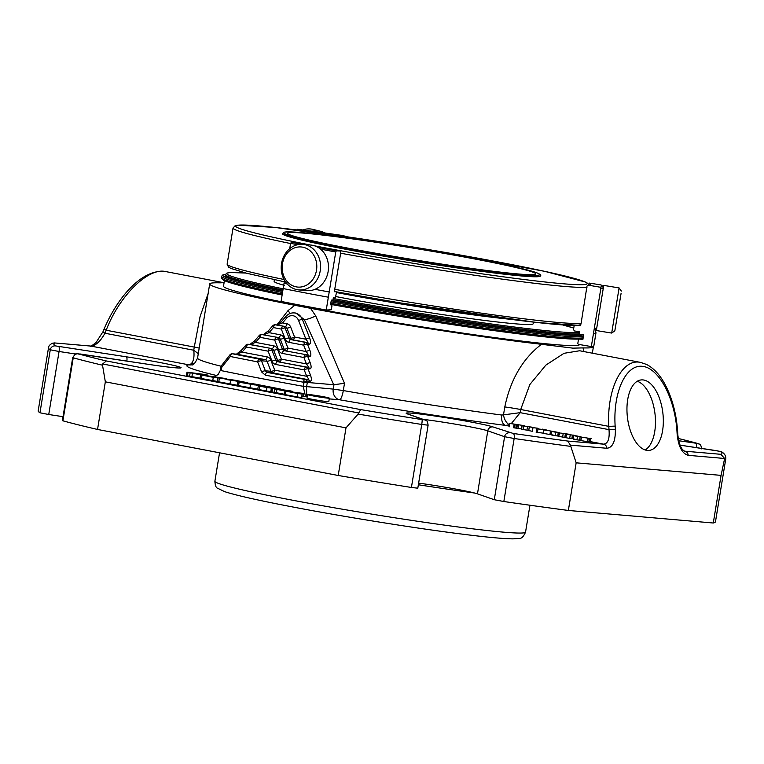 <?xml version="1.0" encoding="UTF-8"?>
<svg xmlns="http://www.w3.org/2000/svg" width="764" height="764" viewBox="0 0 764 764"><rect width="100%" height="100%" fill="white"/><g stroke="black" fill="none" stroke-linecap="round" stroke-linejoin="round"><path stroke-width="1.15" d="M347.62 248.071A125.793 5.663 -170.7 0 1 287.522 233.287A125.793 5.663 -170.7 0 1 412.579 248.023A125.793 5.663 -170.7 0 1 535.793 273.942A125.793 5.663 -170.7 0 1 472.333 268.536A125.793 5.663 -170.7 0 1 347.62 248.071M310.805 251.461A20.131 17.305 95 0 1 305.18 285.832A20.131 17.305 95 0 1 282.46 263.771A20.131 17.305 95 0 1 310.805 251.461M621.094 293.319L614.839 330.802L621.094 293.319M313.746 249.465A22.872 19.663 95 0 1 318.96 275.623A22.872 19.663 95 0 1 298.905 289.928A22.872 19.663 95 0 1 281.295 265.442A22.872 19.663 95 0 1 302.85 244.356A22.872 19.663 95 0 1 313.746 249.465M611.687 333.066L619.098 287.923L603.751 285.402L596.331 330.545L611.678 333.066L614.839 330.802M324.776 232.953A22.872 19.912 103.9 0 0 320.422 231.234L313.001 229.401A22.872 19.912 103.9 0 0 302.668 229.964M302.85 244.356L310.776 245.043A22.872 19.663 95 0 1 321.663 250.143A22.872 19.663 95 0 1 326.887 276.31A22.872 19.663 95 0 1 306.822 290.616L298.905 289.928M540.463 275.651L540.406 275.995A130.673 5.883 -170.7 0 1 474.482 270.38A130.673 5.883 -170.7 0 1 344.927 249.112A130.673 5.883 -170.7 0 1 282.499 233.755L283.864 232.227L287.56 231.864C295.563 231.807 311.75 233.345 336.122 236.487C363.998 240.125 394.902 244.814 428.833 250.554C479.763 259.168 524.18 268.259 536.061 272.528C540.062 274.133 541.523 275.174 540.463 275.651A130.673 5.883 -170.7 0 1 474.539 270.036A130.673 5.883 -170.7 0 1 344.984 248.768A130.673 5.883 -170.7 0 1 282.556 233.412M320.422 231.234A22.872 19.912 103.9 0 0 312.084 231.215M299.287 243.114A161.175 7.258 9.3 0 0 307.51 244.757L291.523 242.264L290.587 243.324L289.709 248.672M284.523 280.35L281.076 301.408A174.307 7.85 -170.7 0 0 326.238 310.041L331.318 309.773L331.968 305.82L331.777 304.865L330.545 304.807L331.309 300.109L332.884 300.176L333.333 297.893L335.195 297.97L336.427 292.946M320.555 249.15A174.307 7.85 9.3 0 0 335.749 251.958L329.208 291.963A174.307 7.85 -170.7 0 1 314.988 289.327M287.168 283.95A174.307 7.85 -170.7 0 1 284.036 283.32M330.573 304.635A161.175 7.258 9.3 0 0 331.777 304.865M283.177 288.563A174.307 7.85 -170.7 0 0 328.348 297.196L326.238 310.041M328.348 297.196L329.208 291.963M335.749 251.958L336.351 250.831L340.62 251.022L340.82 252.177L334.346 291.705L335.921 291.772M578.396 325.273L580.525 325.636L581.117 323.267L586.991 286.108L588.309 285.163L599.902 287.159L600.838 288.496L591.326 346.579L578.606 344.392L577.765 343.743L578.415 339.789L579.494 339.006M596.646 327.89A174.307 7.85 -170.7 0 1 596.579 327.947A174.307 7.85 -170.7 0 1 594.296 328.501M579.57 339.015L582.865 339.588L583.639 334.89L579.341 334.145L579.513 331.824L574.442 330.946L573.506 329.609L574.146 325.712M596.579 327.947C595.509 328.119 595.261 329.618 595.844 332.445A174.307 7.85 -170.7 0 1 595.977 332.846L593.876 345.691A174.307 7.85 -170.7 0 1 591.326 346.579M595.977 332.846A174.307 7.85 -170.7 0 1 593.437 333.734M603.388 287.608L600.867 284.896L589.197 283.081A161.175 7.258 9.3 0 1 588.309 285.163L589.541 284.838M297.081 229.238L304.511 230.881A161.175 7.258 9.3 0 1 346.713 236.697L342.874 235.551L297.081 229.238A173.142 7.802 9.3 0 1 342.874 235.551M481.559 315.408A131.838 5.94 -170.7 0 1 336.38 291.963M510.209 319.276A131.255 5.911 -170.7 0 1 336.466 292.545M335.835 296.556A131.255 5.911 9.3 0 0 514.611 323.755A131.255 5.911 9.3 0 0 533.176 323.745L533.444 322.112M274.391 279.691L274.123 281.324A131.255 5.911 9.3 0 0 284.409 285.392M280.398 334.813A2.903 1.48 -79.2 0 1 278.449 337.545A2.903 2.493 -85 0 1 280.254 339.159L278.488 339.006A2.903 2.493 -85 0 0 276.673 337.392A2.903 1.48 100.8 0 0 274.725 340.133A2.903 0.745 -21.4 0 1 278.488 339.006L282.422 349.053L284.198 349.205A2.903 2.493 -85 0 0 286.003 350.81A2.903 1.48 100.8 0 0 287.952 348.078A2.903 0.745 -21.4 0 1 284.198 349.205L280.254 339.159A2.903 0.745 158.6 0 0 284.017 338.022A5.806 4.995 -85 0 0 280.398 334.813L269.052 332.646A2.903 0.955 -139.2 0 1 268.326 330.869L263.255 334.689A2.903 2.493 95 0 1 263.656 334.718L269.052 332.646L273.426 327.575L281.333 329.083A2.903 0.745 -21.4 0 1 285.096 327.957A2.903 2.493 -85 0 0 283.282 326.352A2.903 1.48 100.8 0 0 281.333 329.083L285.268 339.13A5.806 4.995 -85 0 0 288.887 342.348A2.903 1.48 -79.2 0 1 290.836 339.608L305.629 342.434A2.903 1.48 100.8 0 0 303.68 345.175A2.903 0.745 -21.4 0 1 307.434 344.048A2.903 2.493 -85 0 0 305.629 342.434L307.395 342.587C308.121 342.453 307.615 341.327 305.906 339.197L298.619 320.584A8.719 7.487 -85 0 0 286.548 318.273L282.537 322.914L277.151 324.986L285.058 326.505L275.374 324.834A2.903 2.493 -85 0 0 275.155 324.805A2.903 2.903 0 0 0 272.71 325.798A2.903 0.955 40.8 0 0 273.426 327.575A2.903 1.48 -79.2 0 1 275.374 324.834L277.151 324.986A2.903 2.493 95 0 0 276.711 324.948M272.051 361.229A5.806 4.995 -85 0 0 275.67 364.438L304.215 369.9L306.717 376.28A2.903 0.745 158.6 0 1 310.48 375.153C311.817 379.011 311.664 381.055 310.022 381.284A2.903 2.493 95 0 0 308.207 379.679L304.893 379.393A2.903 0.984 100.2 0 0 303.432 382.22L306.698 380.997A2.903 2.493 -85 0 0 304.893 379.393A251.585 11.336 9.3 0 1 267.199 372.421L272.786 372.899L308.207 379.679C308.923 379.546 308.427 378.409 306.717 376.28L274.734 370.168L270.8 360.121A2.903 0.745 158.6 0 1 267.037 361.248L270.972 371.294A2.903 2.493 -85 0 0 272.786 372.899A2.903 1.48 100.8 0 0 274.734 370.168A2.903 0.745 -21.4 0 1 270.972 371.294L265.356 370.807A2.903 0.735 158.6 0 0 261.603 371.944L265.309 375.162A2.903 1.423 -79.2 0 1 267.199 372.421L265.356 370.807L261.45 360.761L267.037 361.248A2.903 2.493 -85 0 0 265.232 359.643L259.636 359.156A2.903 1.538 100.9 0 0 257.64 361.888A2.903 0.774 -21 0 1 261.45 360.761A2.903 2.493 -85 0 0 259.636 359.156A251.585 11.336 9.3 0 1 232.638 353.827A2.903 2.493 -85 0 0 232.418 353.799A2.903 2.903 0 0 0 229.897 354.888A2.903 1.175 38.5 0 0 230.327 356.492A2.903 1.853 -78.6 0 1 232.638 353.827L236.687 354.181L242.073 352.108L246.447 347.037A2.903 1.48 -79.2 0 1 248.395 344.297A2.903 2.493 -85 0 0 248.176 344.268A2.903 2.903 0 0 0 245.731 345.261A2.903 0.955 40.8 0 0 246.447 347.037L268.116 351.182L272.051 361.229A2.903 0.745 158.6 0 1 275.814 360.092L277.58 360.255A2.903 2.493 -85 0 0 279.395 361.859A2.903 1.48 100.8 0 0 281.343 359.118A2.903 0.745 -21.4 0 1 277.58 360.255L273.646 350.198L271.869 350.046A2.903 2.493 -85 0 0 270.064 348.441A2.903 1.48 100.8 0 0 268.116 351.182A2.903 0.745 -21.4 0 1 271.869 350.046L275.814 360.092A2.903 2.493 -85 0 0 277.618 361.706L306.163 367.159A2.903 1.48 100.8 0 0 304.215 369.9A2.903 0.745 -21.4 0 1 307.978 368.764A2.903 2.493 -85 0 0 306.163 367.159L307.94 367.312C308.656 367.178 308.159 366.051 306.45 363.922L303.948 357.533A2.903 0.745 -21.4 0 1 307.711 356.406A2.903 2.493 -85 0 0 305.896 354.802A2.903 1.48 100.8 0 0 303.948 357.533L282.279 353.388A2.903 1.48 -79.2 0 1 284.227 350.657L307.672 354.954C308.389 354.821 307.892 353.684 306.183 351.564L303.68 345.175L288.887 342.348M309.21 344.201A2.903 2.493 95 0 0 307.395 342.587L292.612 339.76A2.903 2.493 -85 0 1 290.807 338.156L286.863 328.109A2.903 0.745 158.6 0 0 290.626 326.982L294.56 337.029A2.903 0.745 -21.4 0 1 290.807 338.156L289.031 338.003A2.903 2.493 -85 0 0 290.836 339.608L292.612 339.76A2.903 1.48 100.8 0 0 294.56 337.029L305.906 339.197A2.903 0.745 158.6 0 1 309.668 338.07C311.005 341.928 310.852 343.962 309.21 344.201L307.434 344.048L309.936 350.428A2.903 0.745 158.6 0 0 306.183 351.564L287.952 348.078L284.017 338.022M261.603 371.944L257.64 361.888A254.488 11.46 9.3 0 1 230.327 356.492L221.837 367.178L221.445 366.032M259.216 335.53A2.903 0.955 40.8 0 0 259.941 337.306A2.903 1.48 -79.2 0 1 261.89 334.565L278.449 337.545L261.89 334.565A2.903 2.493 -85 0 0 261.67 334.536A2.903 2.903 0 0 0 259.216 335.53L254.842 340.601L249.952 344.421A2.903 2.493 95 0 1 250.172 344.449L271.841 348.594L248.395 344.297L250.172 344.449L255.558 342.377A2.903 0.955 -139.2 0 1 254.842 340.601M292.459 392.018L290.301 391.636L292.306 391.263L288.601 390.557L271.478 388.37L297.769 393.489L302.172 394.1L297.272 392.992L303.948 393.498L292.459 392.018M265.309 375.162A254.488 11.46 9.3 0 0 303.432 382.22L303.719 382.84L307.309 382.449L306.593 386.804L306.67 395.217M215.085 376.509L218.227 374.341L220.318 370.378L221.273 370.635A254.488 11.46 9.3 0 0 303.155 386.297L305.304 395.399M546.203 429.865L536.71 428.814L546.203 429.865M542.478 429.148L543.892 429.416L542.478 429.148M568.024 434.525L575.865 435.566L567.69 434.42M575.865 435.566L575.273 435.7M572.37 435.165L571.892 438.67L569.667 438.421L565.732 437.667L566.754 434.191M573.84 435.595L574.375 435.375M560.986 433.178L568.827 434.219L560.652 433.073M568.827 434.219L568.196 434.563M565.331 433.818L564.854 437.323L562.629 437.075L558.694 436.32L559.716 432.844M566.812 434.2L567.337 434.028M254.565 384.913L244.012 382.544L255.014 384.063L280.331 388.981L270.036 387.367L275.842 388.589L266.942 387.596L258.318 385.868L266.225 386.517L251.461 383.69L261.536 385.973L237.728 381.933L254.565 384.913M227.538 379.593L224.024 378.724L235.025 380.233L247.794 382.754L227.519 379.737M531.171 427.477L537.407 428.165L531.515 427.544M532.938 427.859L532.374 431.297L528.745 430.59L529.309 427.152L529.91 427.133M538.821 428.489L538.763 429.043M524.238 425.653L509.769 423.418L509.206 426.847L509.808 423.437L524.238 425.653M516.531 424.679L515.7 424.498M512.319 423.867L511.383 423.676M514.191 424.278L513.628 427.716L514.516 427.916L515.079 424.478L514.325 424.23M327.804 398.149A11.068 0.497 -170.7 0 1 315.494 396.363A11.068 0.497 -170.7 0 1 307.529 394.568A11.068 0.497 -170.7 0 1 318.531 395.867A11.068 0.497 -170.7 0 1 329.37 398.149A11.068 0.497 -170.7 0 1 327.804 398.149M521.525 429.196L522.089 425.758L531.763 427.143L522.051 425.729L521.478 429.158L523.044 429.549L523.607 426.111M531.763 427.143L531.009 427.334M588.041 438.259L587.478 441.697L580.888 440.57L581.452 437.132L589.884 438.46L581.328 437.075M583.791 437.543L582.903 437.352M589.359 441.649L589.846 441.735L590.448 438.307L591.651 438.584L589.884 438.46L589.321 441.898L587.497 441.611M187.514 372.23L203.988 374.379L207.818 375.095L205.506 375.535L226.679 378.715L216.384 377.101L222.19 378.333L213.299 377.34L187.514 372.23M543.338 433.389L543.901 429.951L552.324 431.278L543.777 429.893L543.338 433.389L549.927 434.515L550.491 431.077M546.231 430.361L545.343 430.17M552.811 431.459L552.305 431.421M559.019 432.567L555.609 432.195C551.474 431.469 550.815 431.249 553.633 431.536L559.019 432.567M551.283 434.859L551.847 431.421L553.633 431.536M580.917 436.76L577.508 436.378C573.382 435.661 572.723 435.442 575.54 435.728L580.917 436.76M573.191 439.052L573.754 435.614L575.54 435.728M275.67 364.438A2.903 1.48 -79.2 0 1 277.618 361.706L307.94 367.312A2.903 2.493 95 0 1 309.754 368.926C311.397 368.687 311.55 366.644 310.213 362.795A2.903 0.745 158.6 0 0 306.45 363.922L281.343 359.118L277.408 349.072A5.806 4.995 -85 0 0 273.789 345.863A2.903 1.48 -79.2 0 1 271.841 348.594A2.903 2.493 -85 0 1 273.646 350.198A2.903 0.745 158.6 0 0 277.408 349.072M333.696 384.731L304.339 319.619A9.292 1.986 157.3 0 0 315.694 315.876L344.497 383.318L333.696 384.731L307.309 382.449M290.626 326.982A5.806 4.995 -85 0 0 287.006 323.764L282.537 322.914A2.903 0.955 -139.2 0 1 281.821 321.138L285.822 316.497A2.903 0.955 -139.2 0 0 286.548 318.273M270.8 360.121A5.806 4.995 -85 0 0 267.18 356.903L242.073 352.108A2.903 0.955 -139.2 0 1 241.357 350.332L245.731 345.261M229.897 354.888L221.016 366.252M271.478 388.37L270.914 391.808L271.974 392.075L274.056 392.429L274.62 388.991M272.538 388.637L271.974 392.075M276.969 389.306L276.406 392.734L274.056 392.429M284.456 394.281L276.406 392.734M285.02 391.015L284.428 394.425L285.192 394.635L285.755 391.197M297.769 393.489L297.206 396.927L285.192 394.635M297.206 396.927L301.608 397.538L302.172 394.1M303.537 393.498L302.974 396.936L301.723 396.831M302.974 396.936L303.948 393.498M536.71 428.814L536.147 432.252L543.261 433.14M537.961 429.053L537.398 432.491M573.258 438.641L572.15 438.431M237.728 381.933L237.165 385.371L257.774 389.162M258.318 385.868L257.754 389.306L266.378 391.034L270.781 391.636L271.344 388.198M217.912 378.142L217.348 381.58L237.184 385.257M528.745 430.59L529.347 430.571L528.745 430.59M513.628 427.716L521.516 428.957M517.352 424.899L516.789 428.337M518.594 425.137L518.03 428.575M307.529 394.568L306.975 398.006A11.068 0.497 9.3 0 0 314.93 399.792A11.068 0.497 9.3 0 0 327.25 401.587A11.068 0.497 9.3 0 0 328.806 401.577L329.37 398.149M528.717 430.418L523.073 429.549M589.846 441.735L591.088 442.022L589.321 441.898M186.989 372.211L186.426 375.649L200.044 378.132M188.04 372.469L187.486 375.907M190.131 372.832L189.567 376.27M192.49 373.138L191.926 376.576M200.015 378.266L200.579 374.828L200.015 378.266L217.129 381.379L217.692 377.941M551.761 434.716L549.937 434.429M558.245 432.577L557.682 436.005L555.046 435.633C550.911 434.907 550.252 434.687 553.069 434.974M580.153 436.76L579.589 440.198L576.944 439.816C572.819 439.099 572.16 438.88 574.977 439.166M191.85 364.829L191.812 364.829A9.292 9.206 -99.5 0 1 188.813 364.82L191.115 363.845C193.626 361.305 194.505 356.759 193.76 350.227L104.945 333.238A4.651 0.812 -157.6 0 1 103.016 331.671L95.958 342.644C91.68 345.872 89.865 347.009 90.515 346.035L54.96 342.979A338.5 15.251 9.3 0 0 55.591 345.92L126.413 356.817A44.675 2.015 9.3 0 1 179.827 367.035A44.675 2.015 9.3 0 1 147.662 364.247L78.224 353.837A338.5 15.251 9.3 0 0 106.358 360.952L360.684 409.599A338.5 15.251 9.3 0 0 422.014 419.589L424.211 419.799L407.403 413.926A44.675 2.015 9.3 0 1 439.567 416.714A44.675 2.015 9.3 0 1 492.99 426.933L513.188 433.446A338.5 15.251 9.3 0 0 567.7 441.048L570.402 445.125L576.151 462.822L568.349 510.457A343.151 15.461 -170.7 0 1 503.839 501.518L494.279 499.723L477.471 493.85A40.034 1.805 -170.7 0 0 418.634 483.115M216.766 375.554A203.702 9.178 9.3 0 1 188.813 364.82L90.868 346.082C95.748 345.662 100.447 341.374 104.945 333.238L106.186 330.229A4.651 0.812 -157.6 0 1 104.257 328.663C117.551 297.435 142.114 268.479 165.463 271.535C148.092 267.39 119.222 295.974 106.186 330.229L194.276 347.076L200.063 316.63L208.123 293.548M198.277 353.684L193.76 350.227L194.276 347.076A14.526 0.659 9.3 0 1 199.184 348.107M191.115 363.845A9.292 8.433 -152.3 0 0 194.696 363.244M509.368 424.717L505.653 425.424A9.292 5.491 97.4 0 1 501.786 415.033L503.495 414.862A9.292 5.061 72.2 0 0 509.368 424.717L509.569 424.622M615.364 429.397L609.004 429.645C609.767 438.794 607.972 443.626 603.608 444.161A4.651 3.992 -85 0 1 606.845 448.277C612.69 447.599 615.526 441.305 615.364 429.397L615.154 426.111L608.793 426.36C606.606 389.191 622.097 358.049 640.604 362.413L579.647 350.752L564.033 353.302L545.859 365.106L529.853 384.521L520.704 409.514L520.188 412.665L511.336 423.542M504.794 406.945A14.526 0.659 9.3 0 1 520.704 409.514L608.793 426.36L609.004 429.645L520.188 412.665L503.495 414.862L504.794 406.945C510.495 379.565 522.719 358.679 541.447 344.297L572.895 348.145L583.028 347.897A194.409 8.757 9.3 0 0 593.399 346.78A194.409 8.757 9.3 0 0 593.17 346.235M223.785 282.69L165.463 271.535M55.591 345.92A4.651 4.613 -58.4 0 0 50.281 349.778A343.151 15.461 9.3 0 1 48.514 347.773C48.609 345.977 49.956 344.459 52.563 343.208L54.559 342.921M106.358 360.952L102.624 363.979L102.519 365.202L105.336 381.828L345.996 427.859L358.115 414.088L360.684 409.599M677.63 431.631L677.83 434.917L677.181 434.745L676.98 431.459L677.63 431.631C676.398 413.62 672.129 397.757 664.842 384.025C659.743 374.647 653.631 368.114 646.506 364.428L640.614 362.422M576.151 462.822L721.082 475.38L724.635 458.486L720.863 454.313A338.5 15.251 9.3 0 0 720.223 451.371L680.065 445.135L717.052 450.75A4.651 1.156 -81.4 0 0 717.004 450.75M647.375 450.407A35.459 17.849 -96.6 0 1 627.225 415.406A35.459 17.849 -96.6 0 1 641.082 379.937A35.459 17.849 -96.6 0 1 662.875 413.123A35.459 17.849 -96.6 0 1 649.199 450.388A35.459 17.849 -96.6 0 1 647.375 450.407M39.957 412.789L50.281 349.778L59.067 351.497L48.743 414.508L39.957 412.789A343.151 15.461 -170.7 0 1 38.2 410.784L48.514 347.773M48.743 414.508L63.03 416.676M105.336 381.828L97.544 429.454A343.151 15.461 -170.7 0 1 62.906 420.811L62.39 420.601L72.704 357.59L73.229 357.8A4.651 4.288 -74.5 0 1 78.224 353.837M97.544 429.454L338.204 475.485L345.996 427.859M358.115 414.088A343.151 15.461 9.3 0 0 421.738 424.459L428.117 425.176L417.803 488.186L411.414 487.47A343.151 15.461 -170.7 0 1 338.204 475.485M568.349 510.457L713.28 523.006L721.082 475.38M724.558 459.708A343.151 15.461 9.3 0 0 725.8 458.686L715.486 521.697A343.151 15.461 -170.7 0 1 713.28 523.006M509.321 426.121L505.653 425.424A203.702 9.178 9.3 0 1 339.598 399.773A9.292 2.168 99.9 0 0 343.303 390.557L333.247 389.105A9.292 7.993 -85 0 0 339.598 399.773L329.255 398.884M309.668 338.07L302.372 319.447L304.339 319.619L295.859 313.049L294.255 312.906C290.96 312.705 288.152 313.909 285.822 316.497M276.845 324.939L288.047 310.585L294.808 305.294L310.556 308.312A194.409 8.757 9.3 0 0 541.447 344.297M289.871 313.574A9.292 3.438 39.6 0 0 288.047 310.585M583.171 337.764A183.895 8.28 -170.7 0 1 558.331 337.077A183.895 8.28 -170.7 0 1 330.793 303.27M282.298 293.92A183.895 8.28 -170.7 0 1 221.512 278.029A183.895 8.28 -170.7 0 1 221.388 277.628L221.608 276.253A183.895 8.28 9.3 0 0 282.527 292.545M224.091 282.651L220.07 282.833A194.409 8.757 9.3 0 0 209.689 283.95A194.409 8.757 9.3 0 0 294.808 305.294M583.028 347.897L583.944 351.574M310.556 308.312L315.694 315.876M583.113 338.108L582.76 338.356A182.73 8.232 -170.7 0 1 557.157 338.041A182.73 8.232 -170.7 0 1 330.621 304.358M282.126 294.99A182.73 8.232 -170.7 0 1 222.467 279.357L221.512 278.029M224.425 280.627L223.508 286.213A180.409 8.127 9.3 0 0 353.254 315.398A180.409 8.127 9.3 0 0 554.062 344.535A180.409 8.127 9.3 0 0 579.58 344.554M580.888 334.412A180.409 8.127 -170.7 0 1 555.791 334.002A180.409 8.127 -170.7 0 1 331.232 300.586M282.747 291.189A180.409 8.127 -170.7 0 1 225.237 275.67L225.428 274.524A180.409 8.127 9.3 0 0 282.928 290.043M474.769 493.057A212.736 9.579 -170.7 0 1 418.357 484.777M645.179 449.967A35.459 17.849 83.4 0 0 655.015 414.021A35.459 17.849 83.4 0 0 637.252 381.265M345.605 247.899A129.746 5.845 -170.7 0 1 349.692 238.311A129.746 5.845 -170.7 0 1 539.68 274.648A129.746 5.845 -170.7 0 1 345.605 247.899M579.8 323.392A178.079 8.022 -170.7 0 1 334.384 291.485M320.784 247.02A178.079 8.022 -170.7 0 1 326.4 233.86A178.079 8.022 -170.7 0 1 587.172 283.74A178.079 8.022 -170.7 0 1 320.784 247.02M284.046 279.5A180.409 8.127 -170.7 0 1 227.137 264.096L233.039 228.016A180.409 8.127 -170.7 0 0 290.549 243.535M290.587 243.324A174.307 7.85 9.3 0 0 297.578 244.719M291.523 242.264A173.142 7.802 9.3 0 0 301.732 244.289M318.187 247.46A173.142 7.802 9.3 0 0 336.351 250.831M316.258 246.457A161.175 7.258 9.3 0 0 340.601 251.022L316.248 246.457M587.029 287.178A180.409 8.127 -170.7 0 1 340.582 253.209M581.117 323.267A180.409 8.127 -170.7 0 1 334.67 289.298M600.838 288.496A174.307 7.85 9.3 0 0 603.226 287.875M599.902 287.159A173.142 7.802 9.3 0 0 600.867 284.896M309.936 350.428C311.273 354.286 311.12 356.33 309.477 356.559A2.903 2.493 95 0 0 307.672 354.954L284.227 350.657A2.903 2.493 -85 0 1 282.422 349.053A2.903 0.745 158.6 0 0 278.659 350.179A5.806 4.995 -85 0 0 282.279 353.388M287.006 323.764A2.903 1.48 -79.2 0 1 285.058 326.505A2.903 2.493 -85 0 1 286.863 328.109L285.096 327.957L289.031 338.003A2.903 0.745 158.6 0 0 285.268 339.13M273.789 345.863L255.558 342.377L259.941 337.306L274.725 340.133L278.659 350.179M267.18 356.903A2.903 1.48 -79.2 0 1 265.232 359.643L236.687 354.181A2.903 2.493 95 0 0 236.458 354.152L232.418 353.799M221.273 370.635L221.837 367.178M333.963 384.731L333.247 389.105L303.155 386.297L303.719 382.84M310.48 375.153L307.978 368.764L309.754 368.926M310.213 362.795L307.711 356.406L309.477 356.559M307.357 382.449L306.698 380.997L310.022 381.284M298.619 320.584A2.903 0.745 -21.4 0 1 302.372 319.447A11.622 9.989 -85 0 0 294.255 312.906M249.732 344.411A2.903 2.493 95 0 1 249.952 344.421L248.176 344.268M236.248 354.143A2.903 2.493 95 0 1 236.458 354.152L241.357 350.332M292.287 391.273L292.173 391.989L292.306 391.263M303.499 396.239A263.781 11.88 9.3 0 0 307.157 396.898M570.231 434.983L569.667 438.421M563.192 433.637L562.629 437.075M239.132 382.277L238.569 385.715M250.525 384.454L249.962 387.892M259.722 386.212L259.158 389.65M266.942 387.596L266.378 391.034M271.44 387.988L270.876 391.426M275.928 388.379L275.842 388.895M219.316 378.486L218.752 381.924M230.527 380.634L229.964 384.072M243.401 382.153L243.296 382.764M516.426 424.717L515.862 428.155M527.504 426.751L526.94 430.189M588.261 438.211L587.697 441.649M202.002 375.172L201.438 378.61M213.299 377.34L212.736 380.768M217.788 377.722L217.224 381.16M222.276 378.113L222.181 378.724M207.798 375.105L207.674 375.831M550.701 431.03L550.137 434.458M555.609 432.195L555.046 435.633M577.508 436.378L576.944 439.816M564.968 436.769L565.761 436.922M572.007 438.116L573.306 438.364M589.397 441.439L603.608 444.161L567.7 441.048M54.96 342.979L90.868 346.082A4.651 3.992 -85 0 0 90.515 346.035M102.624 363.979L358.727 412.961M676.98 431.459C674.984 398.034 658.635 367.484 642.113 366.3C625.554 364.619 612.909 392.658 615.154 426.111M677.181 434.745C678.527 446.759 682.204 453.625 688.192 455.325A4.651 3.992 -85 0 0 684.955 451.199L720.863 454.313M606.845 448.277L570.402 445.125M688.192 455.325L724.635 458.486M678.69 440.723L697.589 443.454A338.5 15.251 9.3 0 0 678.241 438.45L698.086 443.559A4.651 4.288 -74.5 0 0 697.589 443.454M720.223 451.371A4.651 4.613 -58.4 0 1 721.913 451.992L717.052 450.75A4.651 1.156 -81.4 0 1 717.109 450.76M695.861 443.33A4.651 1.156 98.6 0 1 696.319 447.599M75.598 354.009L59.067 351.497A4.651 1.156 -81.4 0 0 58.713 346.531M126.872 361.086A4.651 1.156 -81.4 0 0 126.413 356.817M62.906 420.811L73.229 357.8A343.151 15.461 9.3 0 0 102.519 365.202M411.414 487.47L421.738 424.459A4.651 0.506 -81 0 0 422.014 419.589M428.117 425.176C427.105 418.911 426.302 421.442 424.994 419.999A4.651 4.498 109.3 0 0 424.211 419.799M424.994 419.999L408.186 414.117A4.651 4.498 109.3 0 0 407.403 413.926M423.132 419.35A40.034 1.805 9.3 0 1 487.785 430.839A4.651 4.498 -70.7 0 1 492.99 426.933M477.471 493.85L487.785 430.839L504.593 436.712A4.651 4.498 -70.7 0 1 509.798 432.806M494.279 499.723L504.593 436.712L514.162 438.498A4.651 1.776 -81.8 0 0 513.188 433.446M503.839 501.518L514.162 438.498A343.151 15.461 9.3 0 0 570.632 446.377M191.812 364.829C193.13 365.574 195.049 363.311 197.561 358.068A194.409 8.757 9.3 0 0 221.025 366.214M344.497 383.318L343.303 390.557A194.409 8.757 9.3 0 0 501.786 415.033M331.022 301.895A183.895 8.28 9.3 0 0 558.551 335.702A183.895 8.28 9.3 0 0 583.39 336.389M225.456 274.381A182.73 8.232 9.3 0 0 282.718 291.332M331.213 300.691A182.73 8.232 9.3 0 0 583.161 334.804M225.428 274.524L226.994 273.025L230.661 272.528L245.798 273.044A179.244 8.079 9.3 0 0 283.129 288.83M333.228 298.533A179.244 8.079 9.3 0 0 579.456 332.168M562.667 324.929L573.754 328.071A179.244 8.079 9.3 0 0 562.629 324.929M332.961 299.717A180.409 8.127 9.3 0 0 555.982 332.856A180.409 8.127 9.3 0 0 579.408 333.687M525.546 532.116A157.403 7.086 -170.7 0 1 446.138 525.355A157.403 7.086 -170.7 0 1 290.081 499.742A157.403 7.086 -170.7 0 1 214.885 481.244C215.161 485.474 216.05 487.795 217.539 488.215L224.635 491.644C236.028 495.349 258.595 500.43 292.326 506.895C338.127 515.681 399.19 525.67 445.154 531.887C478.57 536.423 501.174 538.744 512.997 538.868L518.947 538.429C521.315 538.84 523.512 536.739 525.546 532.116L529.949 505.233M621.361 291.074L619.098 287.923M580.65 324.881L578.186 325.292L537.369 322.551L398.875 302.706L334.384 291.495M227.137 264.096L228.512 267.075L230.986 268.431L246.629 273.254L284.284 281.773M589.006 285.001L587.726 283.339L585.224 281.973L544.627 271.325L404.118 245.55L275.594 227.51L238.034 225.132L235.169 225.676L233.039 228.016M281.821 321.138L276.931 324.958L275.155 324.805M268.326 330.869L272.71 325.798M263.255 334.689L261.67 334.536M220.318 370.378L220.997 366.252M284.991 390.987L284.428 394.425M565.646 437.619L566.305 433.771M571.911 438.66L572.475 435.222M572.838 438.555L573.392 435.117M572.866 438.565L573.43 435.127L572.885 438.565M572.78 438.546L573.344 435.108M558.608 436.273L559.172 432.835M564.873 437.314L565.436 433.876M280.331 388.981L280.254 389.468M528.698 430.552L529.261 427.114M513.551 427.678L514.115 424.24M514.525 427.916L515.089 424.478L514.535 427.916M514.487 427.907L515.041 424.469M523.101 429.559L523.665 426.121M523.55 426.102L522.987 429.54M580.783 440.522L581.347 437.084M589.808 441.735L590.371 438.297M589.961 441.764L590.524 438.326M590.333 438.288L589.77 441.726M207.818 375.095L207.693 375.831M104.257 328.663L103.016 331.671M684.582 451.152L683.236 450.254C683.054 449.853 679.559 448.306 677.83 434.917M701.61 448.869C700.636 442.566 699.327 444.772 698.086 443.559M72.704 357.59C77.747 350.399 76.448 354.888 79.905 353.942L147.605 364.227C175.844 368.496 180.619 367.99 179.253 367.933L178.9 368.009M721.913 451.992C724.702 453.816 725.991 456.041 725.8 458.686M209.689 283.95L197.561 358.068M593.399 346.78L592.348 353.188M225.466 274.333L222.907 274.849L221.608 276.253M219.545 452.794L214.885 481.244"/></g></svg>
